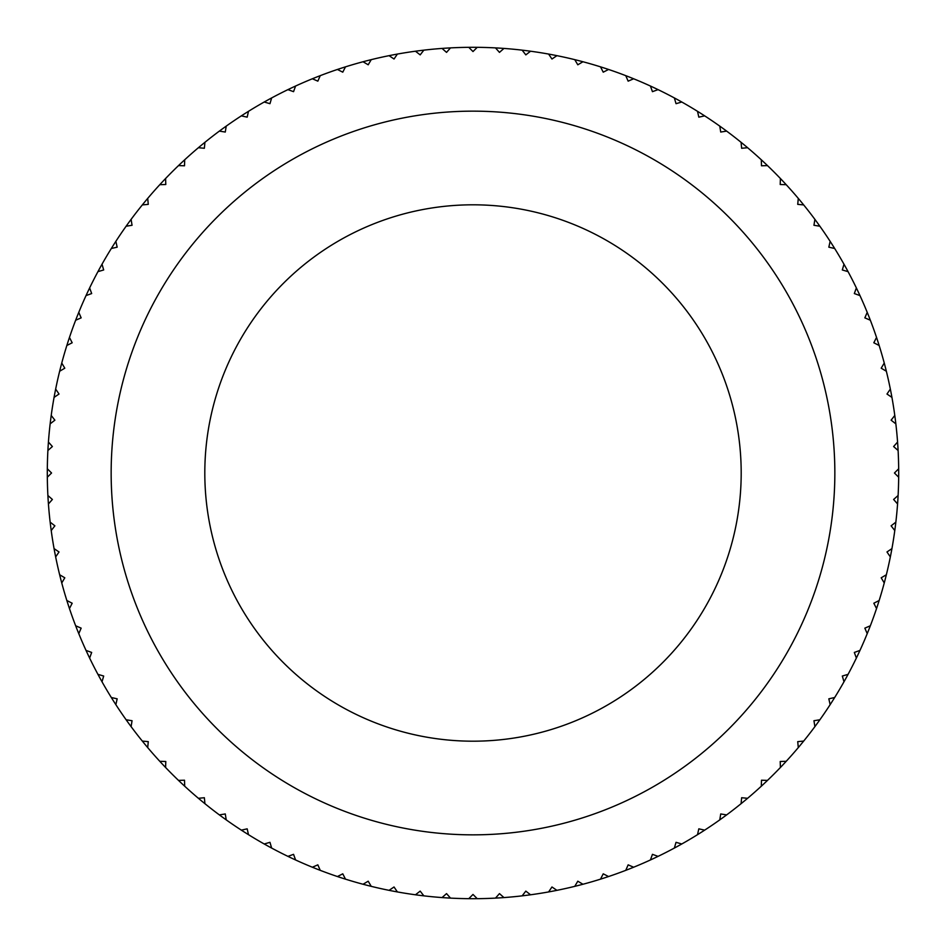 <?xml version="1.0" encoding="UTF-8"?>
<svg xmlns="http://www.w3.org/2000/svg" width="946" height="946" viewBox="0 0 946 946"><rect width="100%" height="100%" fill="white"/><g stroke="black" fill="none" stroke-linecap="round" stroke-linejoin="round"><path stroke-width="1.42" d="M47.324 477.233A425.7 425.7 0 0 1 47.324 468.767L51.557 473L47.324 477.233A425.7 425.7 0 0 0 47.891 495.503L52.385 499.464L48.423 503.958A425.7 425.7 0 0 0 50.15 522.145L54.88 525.822L51.214 530.552A425.7 425.7 0 0 0 54.064 548.609L59.019 551.967L55.66 556.922A425.7 425.7 0 0 0 59.645 574.754L64.801 577.805L61.75 582.961A425.7 425.7 0 0 0 66.847 600.509L72.18 603.229L69.46 608.574A425.7 425.7 0 0 0 75.656 625.767L81.155 628.144L78.778 633.643A425.7 425.7 0 0 0 86.027 650.41L91.667 652.444L89.633 658.073A425.7 425.7 0 0 0 97.935 674.356L103.682 676.035L102.014 681.782A425.7 425.7 0 0 0 111.321 697.509L117.162 698.822L115.861 704.664A425.7 425.7 0 0 0 126.125 719.776L132.05 720.722L131.104 726.634A425.7 425.7 0 0 0 142.314 741.073L148.274 741.64L147.706 747.6A425.7 425.7 0 0 0 159.791 761.305L165.786 761.495L165.597 767.49A425.7 425.7 0 0 0 178.51 780.403L184.505 780.214L184.695 786.209A425.7 425.7 0 0 0 198.4 798.294L204.36 797.726L204.927 803.686A425.7 425.7 0 0 0 219.366 814.896L225.278 813.95L226.224 819.875A425.7 425.7 0 0 0 241.336 830.139L247.178 828.838L248.491 834.679A425.7 425.7 0 0 0 264.218 843.986L269.965 842.318L271.644 848.065A425.7 425.7 0 0 0 287.927 856.367L293.556 854.333L295.59 859.973A425.7 425.7 0 0 0 312.357 867.222L317.856 864.845L320.233 870.344A425.7 425.7 0 0 0 337.426 876.54L342.771 873.82L345.491 879.153A425.7 425.7 0 0 0 363.039 884.25L368.195 881.199L371.246 886.355A425.7 425.7 0 0 0 389.078 890.34L394.033 886.981L397.391 891.936A425.7 425.7 0 0 0 415.448 894.786L420.178 891.12L423.855 895.85A425.7 425.7 0 0 0 442.042 897.577L446.536 893.615L450.497 898.109A425.7 425.7 0 0 0 468.767 898.676L473 894.443L477.233 898.676A425.7 425.7 0 0 0 495.503 898.109L499.464 893.615L503.958 897.577A425.7 425.7 0 0 0 522.145 895.85L525.822 891.12L530.552 894.786A425.7 425.7 0 0 0 548.609 891.936L551.967 886.981L556.922 890.34A425.7 425.7 0 0 0 574.754 886.355L577.805 881.199L582.961 884.25A425.7 425.7 0 0 0 600.509 879.153L603.229 873.82L608.574 876.54A425.7 425.7 0 0 0 625.767 870.344L628.144 864.845L633.643 867.222A425.7 425.7 0 0 0 650.41 859.973L652.444 854.333L658.073 856.367A425.7 425.7 0 0 0 674.356 848.065L676.035 842.318L681.782 843.986A425.7 425.7 0 0 0 697.509 834.679L698.822 828.838L704.664 830.139A425.7 425.7 0 0 0 719.776 819.875L720.722 813.95L726.634 814.896A425.7 425.7 0 0 0 741.073 803.686L741.64 797.726L747.6 798.294A425.7 425.7 0 0 0 761.305 786.209L761.495 780.214L767.49 780.403A425.7 425.7 0 0 0 780.403 767.49L780.214 761.495L786.209 761.305A425.7 425.7 0 0 0 798.294 747.6L797.726 741.64L803.686 741.073A425.7 425.7 0 0 0 814.896 726.634L813.95 720.722L819.875 719.776A425.7 425.7 0 0 0 830.139 704.664L828.838 698.822L834.679 697.509A425.7 425.7 0 0 0 843.986 681.782L842.318 676.035L848.065 674.356A425.7 425.7 0 0 0 856.367 658.073L854.333 652.444L859.973 650.41A425.7 425.7 0 0 0 867.222 633.643L864.845 628.144L870.344 625.767A425.7 425.7 0 0 0 876.54 608.574L873.82 603.229L879.153 600.509A425.7 425.7 0 0 0 884.25 582.961L881.199 577.805L886.355 574.754A425.7 425.7 0 0 0 890.34 556.922L886.981 551.967L891.936 548.609A425.7 425.7 0 0 0 894.786 530.552L891.12 525.822L895.85 522.145A425.7 425.7 0 0 0 897.577 503.958L893.615 499.464L898.109 495.503A425.7 425.7 0 0 1 897.577 503.958M47.891 450.497A425.7 425.7 0 0 1 48.423 442.042L52.385 446.536L47.891 450.497A425.7 425.7 0 0 0 47.324 468.767M50.15 423.855A425.7 425.7 0 0 1 51.214 415.448L54.88 420.178L50.15 423.855A425.7 425.7 0 0 0 48.423 442.042M54.064 397.391A425.7 425.7 0 0 1 55.66 389.078L59.019 394.033L54.064 397.391A425.7 425.7 0 0 0 51.214 415.448M59.645 371.246A425.7 425.7 0 0 1 61.75 363.039L64.801 368.195L59.645 371.246A425.7 425.7 0 0 0 55.66 389.078M66.847 345.491A425.7 425.7 0 0 1 69.46 337.426L72.18 342.771L66.847 345.491A425.7 425.7 0 0 0 61.75 363.039M75.656 320.233A425.7 425.7 0 0 1 78.778 312.357L81.155 317.856L75.656 320.233A425.7 425.7 0 0 0 69.46 337.426M86.027 295.59A425.7 425.7 0 0 1 89.633 287.927L91.667 293.556L86.027 295.59A425.7 425.7 0 0 0 78.778 312.357M97.935 271.644A425.7 425.7 0 0 1 102.014 264.218L103.682 269.965L97.935 271.644A425.7 425.7 0 0 0 89.633 287.927M111.321 248.491A425.7 425.7 0 0 1 115.861 241.336L117.162 247.178L111.321 248.491A425.7 425.7 0 0 0 102.014 264.218M126.125 226.224A425.7 425.7 0 0 1 131.104 219.366L132.05 225.278L126.125 226.224A425.7 425.7 0 0 0 115.861 241.336M142.314 204.927A425.7 425.7 0 0 1 147.706 198.4L148.274 204.36L142.314 204.927A425.7 425.7 0 0 0 131.104 219.366M159.791 184.695A425.7 425.7 0 0 1 165.597 178.51L165.786 184.505L159.791 184.695A425.7 425.7 0 0 0 147.706 198.4M178.51 165.597A425.7 425.7 0 0 1 184.695 159.791L184.505 165.786L178.51 165.597A425.7 425.7 0 0 0 165.597 178.51M198.4 147.706A425.7 425.7 0 0 1 204.927 142.314L204.36 148.274L198.4 147.706A425.7 425.7 0 0 0 184.695 159.791M219.366 131.104A425.7 425.7 0 0 1 226.224 126.125L225.278 132.05L219.366 131.104A425.7 425.7 0 0 0 204.927 142.314M241.336 115.861A425.7 425.7 0 0 1 248.491 111.321L247.178 117.162L241.336 115.861A425.7 425.7 0 0 0 226.224 126.125M264.218 102.014A425.7 425.7 0 0 1 271.644 97.935L269.965 103.682L264.218 102.014A425.7 425.7 0 0 0 248.491 111.321M287.927 89.633A425.7 425.7 0 0 1 295.59 86.027L293.556 91.667L287.927 89.633A425.7 425.7 0 0 0 271.644 97.935M312.357 78.778A425.7 425.7 0 0 1 320.233 75.656L317.856 81.155L312.357 78.778A425.7 425.7 0 0 0 295.59 86.027M337.426 69.46A425.7 425.7 0 0 1 345.491 66.847L342.771 72.18L337.426 69.46A425.7 425.7 0 0 0 320.233 75.656M363.039 61.75A425.7 425.7 0 0 1 371.246 59.645L368.195 64.801L363.039 61.75A425.7 425.7 0 0 0 345.491 66.847M389.078 55.66A425.7 425.7 0 0 1 397.391 54.064L394.033 59.019L389.078 55.66A425.7 425.7 0 0 0 371.246 59.645M415.448 51.214A425.7 425.7 0 0 1 423.855 50.15L420.178 54.88L415.448 51.214A425.7 425.7 0 0 0 397.391 54.064M442.042 48.423A425.7 425.7 0 0 1 450.497 47.891L446.536 52.385L442.042 48.423A425.7 425.7 0 0 0 423.855 50.15M468.767 47.324A425.7 425.7 0 0 1 477.233 47.324L473 51.557L468.767 47.324A425.7 425.7 0 0 0 450.497 47.891M495.503 47.891A425.7 425.7 0 0 1 503.958 48.423L499.464 52.385L495.503 47.891A425.7 425.7 0 0 0 477.233 47.324M522.145 50.15A425.7 425.7 0 0 1 530.552 51.214L525.822 54.88L522.145 50.15A425.7 425.7 0 0 0 503.958 48.423M548.609 54.064A425.7 425.7 0 0 1 556.922 55.66L551.967 59.019L548.609 54.064A425.7 425.7 0 0 0 530.552 51.214M574.754 59.645A425.7 425.7 0 0 1 582.961 61.75L577.805 64.801L574.754 59.645A425.7 425.7 0 0 0 556.922 55.66M600.509 66.847A425.7 425.7 0 0 1 608.574 69.46L603.229 72.18L600.509 66.847A425.7 425.7 0 0 0 582.961 61.75M625.767 75.656A425.7 425.7 0 0 1 633.643 78.778L628.144 81.155L625.767 75.656A425.7 425.7 0 0 0 608.574 69.46M650.41 86.027A425.7 425.7 0 0 1 658.073 89.633L652.444 91.667L650.41 86.027A425.7 425.7 0 0 0 633.643 78.778M674.356 97.935A425.7 425.7 0 0 1 681.782 102.014L676.035 103.682L674.356 97.935A425.7 425.7 0 0 0 658.073 89.633M697.509 111.321A425.7 425.7 0 0 1 704.664 115.861L698.822 117.162L697.509 111.321A425.7 425.7 0 0 0 681.782 102.014M719.776 126.125A425.7 425.7 0 0 1 726.634 131.104L720.722 132.05L719.776 126.125A425.7 425.7 0 0 0 704.664 115.861M741.073 142.314A425.7 425.7 0 0 1 747.6 147.706L741.64 148.274L741.073 142.314A425.7 425.7 0 0 0 726.634 131.104M761.305 159.791A425.7 425.7 0 0 1 767.49 165.597L761.495 165.786L761.305 159.791A425.7 425.7 0 0 0 747.6 147.706M780.403 178.51A425.7 425.7 0 0 1 786.209 184.695L780.214 184.505L780.403 178.51A425.7 425.7 0 0 0 767.49 165.597M798.294 198.4A425.7 425.7 0 0 1 803.686 204.927L797.726 204.36L798.294 198.4A425.7 425.7 0 0 0 786.209 184.695M814.896 219.366A425.7 425.7 0 0 1 819.875 226.224L813.95 225.278L814.896 219.366A425.7 425.7 0 0 0 803.686 204.927M830.139 241.336A425.7 425.7 0 0 1 834.679 248.491L828.838 247.178L830.139 241.336A425.7 425.7 0 0 0 819.875 226.224M843.986 264.218A425.7 425.7 0 0 1 848.065 271.644L842.318 269.965L843.986 264.218A425.7 425.7 0 0 0 834.679 248.491M856.367 287.927A425.7 425.7 0 0 1 859.973 295.59L854.333 293.556L856.367 287.927A425.7 425.7 0 0 0 848.065 271.644M867.222 312.357A425.7 425.7 0 0 1 870.344 320.233L864.845 317.856L867.222 312.357A425.7 425.7 0 0 0 859.973 295.59M876.54 337.426A425.7 425.7 0 0 1 879.153 345.491L873.82 342.771L876.54 337.426A425.7 425.7 0 0 0 870.344 320.233M884.25 363.039A425.7 425.7 0 0 1 886.355 371.246L881.199 368.195L884.25 363.039A425.7 425.7 0 0 0 879.153 345.491M890.34 389.078A425.7 425.7 0 0 1 891.936 397.391L886.981 394.033L890.34 389.078A425.7 425.7 0 0 0 886.355 371.246M894.786 415.448A425.7 425.7 0 0 1 895.85 423.855L891.12 420.178L894.786 415.448A425.7 425.7 0 0 0 891.936 397.391M897.577 442.042A425.7 425.7 0 0 1 898.109 450.497L893.615 446.536L897.577 442.042A425.7 425.7 0 0 0 895.85 423.855M898.109 495.503A425.7 425.7 0 0 0 898.676 477.233L894.443 473L898.676 468.767A425.7 425.7 0 0 0 898.109 450.497M898.676 468.767A425.7 425.7 0 0 1 898.676 477.233M111.155 473A361.845 361.845 0 0 1 473 111.155A361.845 361.845 0 0 1 834.845 473A361.845 361.845 0 0 1 473 834.845A361.845 361.845 0 0 1 111.155 473A361.845 361.845 0 0 0 473 834.845A361.845 361.845 0 0 0 834.845 473A361.845 361.845 0 0 0 473 111.155A361.845 361.845 0 0 0 111.155 473M895.85 522.145A425.7 425.7 0 0 1 894.786 530.552M891.936 548.609A425.7 425.7 0 0 1 890.34 556.922M886.355 574.754A425.7 425.7 0 0 1 884.25 582.961M879.153 600.509A425.7 425.7 0 0 1 876.54 608.574M870.344 625.767A425.7 425.7 0 0 1 867.222 633.643M859.973 650.41A425.7 425.7 0 0 1 856.367 658.073M848.065 674.356A425.7 425.7 0 0 1 843.986 681.782M834.679 697.509A425.7 425.7 0 0 1 830.139 704.664M819.875 719.776A425.7 425.7 0 0 1 814.896 726.634M803.686 741.073A425.7 425.7 0 0 1 798.294 747.6M786.209 761.305A425.7 425.7 0 0 1 780.403 767.49M767.49 780.403A425.7 425.7 0 0 1 761.305 786.209M747.6 798.294A425.7 425.7 0 0 1 741.073 803.686M726.634 814.896A425.7 425.7 0 0 1 719.776 819.875M704.664 830.139A425.7 425.7 0 0 1 697.509 834.679M681.782 843.986A425.7 425.7 0 0 1 674.356 848.065M658.073 856.367A425.7 425.7 0 0 1 650.41 859.973M633.643 867.222A425.7 425.7 0 0 1 625.767 870.344M608.574 876.54A425.7 425.7 0 0 1 600.509 879.153M582.961 884.25A425.7 425.7 0 0 1 574.754 886.355M556.922 890.34A425.7 425.7 0 0 1 548.609 891.936M530.552 894.786A425.7 425.7 0 0 1 522.145 895.85M503.958 897.577A425.7 425.7 0 0 1 495.503 898.109M477.233 898.676A425.7 425.7 0 0 1 468.767 898.676M450.497 898.109A425.7 425.7 0 0 1 442.042 897.577M423.855 895.85A425.7 425.7 0 0 1 415.448 894.786M397.391 891.936A425.7 425.7 0 0 1 389.078 890.34M371.246 886.355A425.7 425.7 0 0 1 363.039 884.25M345.491 879.153A425.7 425.7 0 0 1 337.426 876.54M320.233 870.344A425.7 425.7 0 0 1 312.357 867.222M295.59 859.973A425.7 425.7 0 0 1 287.927 856.367M271.644 848.065A425.7 425.7 0 0 1 264.218 843.986M248.491 834.679A425.7 425.7 0 0 1 241.336 830.139M226.224 819.875A425.7 425.7 0 0 1 219.366 814.896M204.927 803.686A425.7 425.7 0 0 1 198.4 798.294M184.695 786.209A425.7 425.7 0 0 1 178.51 780.403M165.597 767.49A425.7 425.7 0 0 1 159.791 761.305M147.706 747.6A425.7 425.7 0 0 1 142.314 741.073M131.104 726.634A425.7 425.7 0 0 1 126.125 719.776M115.861 704.664A425.7 425.7 0 0 1 111.321 697.509M102.014 681.782A425.7 425.7 0 0 1 97.935 674.356M89.633 658.073A425.7 425.7 0 0 1 86.027 650.41M78.778 633.643A425.7 425.7 0 0 1 75.656 625.767M69.46 608.574A425.7 425.7 0 0 1 66.847 600.509M61.75 582.961A425.7 425.7 0 0 1 59.645 574.754M55.66 556.922A425.7 425.7 0 0 1 54.064 548.609M51.214 530.552A425.7 425.7 0 0 1 50.15 522.145M48.423 503.958A425.7 425.7 0 0 1 47.891 495.503M473 204.809A268.191 268.191 0 0 1 741.191 473A268.191 268.191 0 0 1 473 741.191A268.191 268.191 0 0 1 204.809 473A268.191 268.191 0 0 1 473 204.809"/></g></svg>
